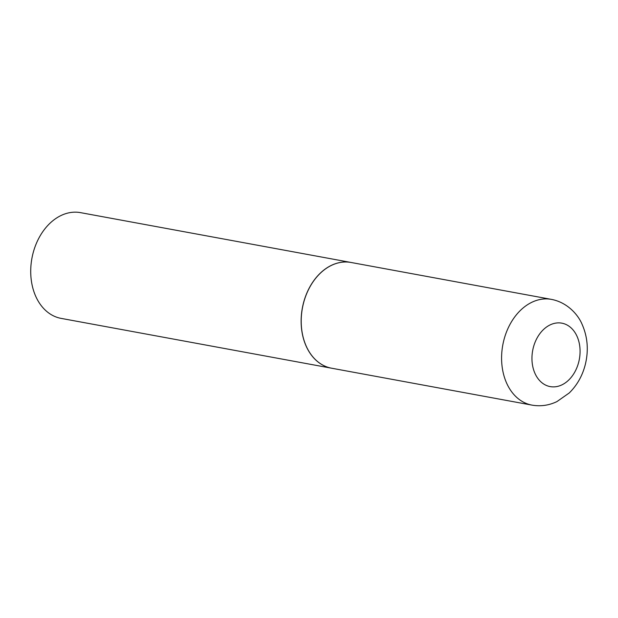 <?xml version="1.0" encoding="UTF-8"?>
<svg xmlns="http://www.w3.org/2000/svg" width="618" height="618" viewBox="0 0 618 618"><rect width="100%" height="100%" fill="white"/><g stroke="black" fill="none" stroke-linecap="round" stroke-linejoin="round"><path stroke-width="0.93" d="M303.33 303.863A53.758 39.567 -79.6 0 1 351.055 262.472L551.434 299.382A53.758 39.567 -79.6 0 0 503.709 340.773A53.758 39.567 -79.6 0 0 531.959 405.114L331.58 368.204A53.758 39.567 -79.6 0 1 303.33 303.863M331.542 368.197A53.758 39.567 -79.6 0 1 331.503 368.189A53.758 39.567 -79.6 0 1 328.351 367.424A53.758 39.567 -79.6 0 1 302.758 305.995A53.758 39.567 -79.6 0 1 350.985 262.457A53.758 39.567 -79.6 0 1 351.016 262.465M331.503 368.189L61.089 318.378A53.758 39.567 -79.6 0 1 57.938 317.613A53.758 39.567 -79.6 0 1 32.345 256.184A53.758 39.567 -79.6 0 1 80.564 212.646L350.985 262.457M533.226 347.996A32.252 23.739 -79.6 0 1 563.747 323.623A32.252 23.739 -79.6 0 1 578.803 361.769A32.252 23.739 -79.6 0 1 548.282 386.142A32.252 23.739 -79.6 0 1 533.226 347.996M531.959 405.114C540.611 406.605 548.931 405.431 556.934 401.592L569.255 392.955C577.166 385.153 582.535 375.597 585.362 364.296C588.73 350.259 587.641 336.949 582.102 324.35C578.239 314.902 567.463 302.403 551.434 299.382"/></g></svg>

